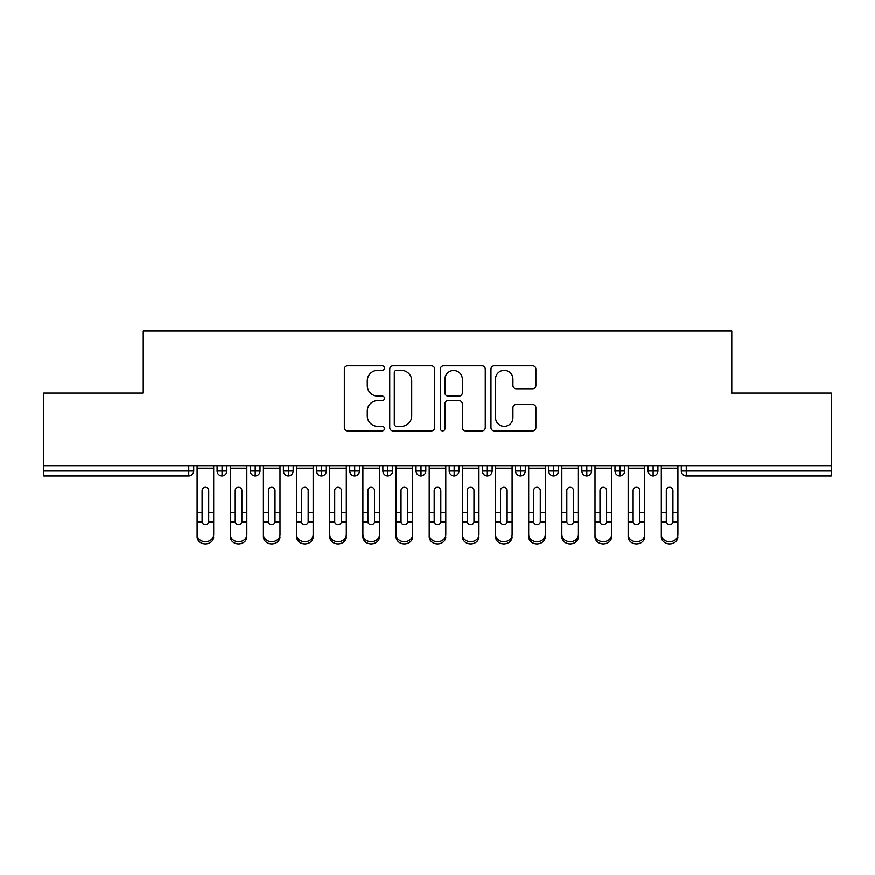 <?xml version="1.0" encoding="UTF-8"?>
<svg xmlns="http://www.w3.org/2000/svg" width="875" height="875" viewBox="0 0 875 875"><rect width="100%" height="100%" fill="white"/><g stroke="black" fill="none" stroke-linecap="round" stroke-linejoin="round"><path stroke-width="1.31" d="M384.453 368.102A2.275 2.275 0 0 0 382.167 365.827L347.594 365.827A3.259 3.259 0 0 0 344.334 369.086L344.334 427.667A3.259 3.259 0 0 0 347.594 430.916L382.167 430.916A2.275 2.275 0 0 0 384.453 428.641A2.275 2.275 0 0 0 382.167 426.366L377.694 426.366A10.412 10.412 0 0 1 367.281 415.953L367.281 411.064A10.412 10.412 0 0 1 377.694 400.652L382.167 400.652A2.275 2.275 0 0 0 384.453 398.377A2.275 2.275 0 0 0 382.167 396.091L377.694 396.091A10.412 10.412 0 0 1 367.281 385.678L367.281 380.8A10.412 10.412 0 0 1 377.694 370.387L382.167 370.387A2.275 2.275 0 0 0 384.453 368.102M532.612 388.773A3.259 3.259 0 0 0 535.872 385.514L535.872 369.086A3.259 3.259 0 0 0 532.612 365.827L494.211 365.827A3.259 3.259 0 0 0 490.962 369.086L490.962 427.667A3.259 3.259 0 0 0 494.211 430.916L532.612 430.916A3.259 3.259 0 0 0 535.872 427.667L535.872 407.816A3.259 3.259 0 0 0 532.612 404.556L516.184 404.556A3.259 3.259 0 0 0 512.925 407.816L512.925 417.659A8.706 8.706 0 0 1 504.219 426.366A8.706 8.706 0 0 1 495.513 417.659L495.513 379.094A8.706 8.706 0 0 1 504.219 370.387A8.706 8.706 0 0 1 512.925 379.094L512.925 385.514A3.259 3.259 0 0 0 516.184 388.773L532.612 388.773M43.75 465.686L831.25 465.686L831.25 393.072L731.773 393.072L731.773 331.067L143.227 331.067L143.227 393.072L43.75 393.072L43.75 470.991L188.738 470.991L188.738 465.686M434.656 369.086A3.259 3.259 0 0 0 431.397 365.827L392.995 365.827A3.259 3.259 0 0 0 389.736 369.086L389.736 427.667A3.259 3.259 0 0 0 392.995 430.916L431.397 430.916A3.259 3.259 0 0 0 434.656 427.667L434.656 369.086M443.603 365.827L482.005 365.827A3.259 3.259 0 0 1 485.264 369.086L485.264 427.667A3.259 3.259 0 0 1 482.005 430.916L465.577 430.916A3.259 3.259 0 0 1 462.317 427.667L462.317 403.911A3.259 3.259 0 0 0 459.058 400.652L448.164 400.652A3.259 3.259 0 0 0 444.905 403.911L444.905 428.641A2.275 2.275 0 0 1 442.63 430.916A2.275 2.275 0 0 1 440.344 428.641L440.344 369.086A3.259 3.259 0 0 1 443.603 365.827M193.703 465.686L193.703 470.991A4.977 4.977 0 0 1 188.738 475.967L43.75 475.967L43.75 470.991M831.25 465.686L831.25 475.967L686.263 475.967A4.977 4.977 0 0 1 681.297 470.991L681.297 465.686L681.297 470.991A4.977 4.977 0 0 0 686.263 475.967L686.263 470.991L831.25 470.991M222.053 475.967A4.977 4.977 0 0 1 217.087 470.991L217.087 465.686L217.087 470.991A4.977 4.977 0 0 0 222.053 475.967A4.977 4.977 0 0 0 226.866 470.991L226.866 465.686L226.866 470.991A4.977 4.977 0 0 1 222.053 475.967L222.053 470.991L226.866 470.991M222.053 465.686L222.053 470.991L217.087 470.991M188.738 475.967A4.977 4.977 0 0 0 193.703 470.991A4.977 4.977 0 0 1 188.738 475.967L188.738 470.991L193.703 470.991M255.216 465.686L255.216 470.991L250.239 470.991L250.239 465.686L250.239 470.991A4.977 4.977 0 0 0 255.216 475.967A4.977 4.977 0 0 0 260.017 470.991L260.017 465.686L260.017 470.991A4.977 4.977 0 0 1 255.216 475.967A4.977 4.977 0 0 1 250.239 470.991A4.977 4.977 0 0 0 255.216 475.967L255.216 470.991L260.017 470.991M288.367 465.686L288.367 470.991L283.402 470.991L283.402 465.686L283.402 470.991A4.977 4.977 0 0 0 288.367 475.967A4.977 4.977 0 0 0 293.18 470.991L293.18 465.686L293.18 470.991A4.977 4.977 0 0 1 288.367 475.967A4.977 4.977 0 0 1 283.402 470.991A4.977 4.977 0 0 0 288.367 475.967L288.367 470.991L293.18 470.991M321.53 465.686L321.53 475.967A4.977 4.977 0 0 1 316.553 470.991L316.553 465.686L316.553 470.991A4.977 4.977 0 0 0 321.53 475.967A4.977 4.977 0 0 0 326.342 470.991L326.342 465.686M354.692 465.686L354.692 475.967A4.977 4.977 0 0 1 349.716 470.991A4.977 4.977 0 0 0 354.692 475.967A4.977 4.977 0 0 1 349.716 470.991L349.716 465.686M359.494 465.686L359.494 470.991A4.977 4.977 0 0 1 354.692 475.967A4.977 4.977 0 0 0 359.494 470.991L349.716 470.991M387.844 465.686L387.844 470.991L382.867 470.991L382.867 465.686L382.867 470.991A4.977 4.977 0 0 0 387.844 475.967A4.977 4.977 0 0 0 392.656 470.991L392.656 465.686L392.656 470.991A4.977 4.977 0 0 1 387.844 475.967A4.977 4.977 0 0 1 382.867 470.991A4.977 4.977 0 0 0 387.844 475.967L387.844 470.991L392.656 470.991M421.006 475.967A4.977 4.977 0 0 1 416.03 470.991L416.03 465.686L416.03 470.991A4.977 4.977 0 0 0 421.006 475.967A4.977 4.977 0 0 0 425.808 470.991L425.808 465.686L425.808 470.991A4.977 4.977 0 0 1 421.006 475.967L421.006 470.991L425.808 470.991M454.158 465.686L454.158 470.991L449.192 470.991L449.192 465.686L449.192 470.991A4.977 4.977 0 0 0 454.158 475.967A4.977 4.977 0 0 0 458.97 470.991L458.97 465.686L458.97 470.991A4.977 4.977 0 0 1 454.158 475.967A4.977 4.977 0 0 1 449.192 470.991A4.977 4.977 0 0 0 454.158 475.967L454.158 470.991L458.97 470.991M487.32 465.686L487.32 475.967A4.977 4.977 0 0 1 482.344 470.991L482.344 465.686L482.344 470.991A4.977 4.977 0 0 0 487.32 475.967A4.977 4.977 0 0 0 492.133 470.991L492.133 465.686M520.483 465.686L520.483 475.967A4.977 4.977 0 0 1 515.506 470.991L515.506 465.686L515.506 470.991A4.977 4.977 0 0 0 520.483 475.967A4.977 4.977 0 0 0 525.284 470.991L525.284 465.686M553.634 465.686L553.634 475.967A4.977 4.977 0 0 1 548.658 470.991L548.658 465.686L548.658 470.991A4.977 4.977 0 0 0 553.634 475.967A4.977 4.977 0 0 0 558.447 470.991L558.447 465.686M586.797 465.686L586.797 470.991L581.82 470.991L581.82 465.686L581.82 470.991A4.977 4.977 0 0 0 586.797 475.967A4.977 4.977 0 0 0 591.598 470.991L591.598 465.686L591.598 470.991A4.977 4.977 0 0 1 586.797 475.967A4.977 4.977 0 0 1 581.82 470.991A4.977 4.977 0 0 0 586.797 475.967L586.797 470.991L591.598 470.991M619.948 465.686L619.948 470.991L614.983 470.991L614.983 465.686L614.983 470.991A4.977 4.977 0 0 0 619.948 475.967A4.977 4.977 0 0 0 624.761 470.991L624.761 465.686L624.761 470.991A4.977 4.977 0 0 1 619.948 475.967A4.977 4.977 0 0 1 614.983 470.991A4.977 4.977 0 0 0 619.948 475.967L619.948 470.991L624.761 470.991M653.111 465.686L653.111 470.991L648.134 470.991L648.134 465.686L648.134 470.991A4.977 4.977 0 0 0 653.111 475.967A4.977 4.977 0 0 0 657.913 470.991L657.913 465.686L657.913 470.991A4.977 4.977 0 0 1 653.111 475.967A4.977 4.977 0 0 1 648.134 470.991A4.977 4.977 0 0 0 653.111 475.967L653.111 470.991L657.913 470.991M421.006 465.686L421.006 470.991L416.03 470.991M396.572 370.387A2.275 2.275 0 0 0 394.297 372.663L394.297 424.091A2.275 2.275 0 0 0 396.572 426.366L401.297 426.366A10.412 10.412 0 0 0 411.709 415.953L411.709 380.8A10.412 10.412 0 0 0 401.297 370.387L396.572 370.387M462.317 379.258A8.706 8.706 0 0 0 453.611 370.552A8.706 8.706 0 0 0 444.905 379.258L444.905 392.842A3.259 3.259 0 0 0 448.164 396.091L459.058 396.091A3.259 3.259 0 0 0 462.317 392.842L462.317 379.258M208.709 511.58L208.709 490.525A3.314 3.205 -0 0 0 205.395 487.309A3.314 3.205 0 0 1 208.709 490.525L208.698 522.014A3.314 2.855 180 0 1 202.092 522.014L202.081 512.673L197.105 512.673L197.105 534.603A8.291 7.131 -0 0 0 205.395 541.734A8.291 7.131 -0 0 0 213.686 534.603L213.686 524.212M213.686 536.812A8.291 7.131 180 0 1 205.395 543.933A8.291 7.131 180 0 1 197.105 536.812L197.105 534.603M202.081 512.673L202.081 490.525A3.314 3.205 0 0 1 205.395 487.309M213.686 465.686L213.686 534.603M197.105 465.686L197.105 512.673M241.872 511.58L241.872 490.525A3.314 3.205 -0 0 0 238.558 487.309A3.314 3.205 0 0 1 241.872 490.525L241.861 522.014A3.314 2.855 180 0 1 235.244 522.014L235.233 512.673L230.267 512.673L230.267 534.603A8.291 7.131 -0 0 0 238.558 541.734A8.291 7.131 -0 0 0 246.838 534.603L246.838 524.212M275.023 511.58L275.023 490.525A3.314 3.205 -0 0 0 271.709 487.309A3.314 3.205 0 0 1 275.023 490.525L275.012 522.014A3.314 2.855 180 0 1 268.406 522.014L268.395 512.673L263.419 512.673L263.419 534.603A8.291 7.131 -0 0 0 271.709 541.734A8.291 7.131 -0 0 0 280 534.603L280 524.212M308.186 511.58L308.186 490.525A3.314 3.205 -0 0 0 304.872 487.309A3.314 3.205 0 0 1 308.186 490.525L308.175 522.014A3.314 2.855 180 0 1 301.569 522.014L301.558 512.673L296.581 512.673L296.581 534.603A8.291 7.131 -0 0 0 304.872 541.734A8.291 7.131 -0 0 0 313.162 534.603L313.162 524.212M341.337 511.58L341.337 490.525A3.314 3.205 -0 0 0 338.023 487.309A3.314 3.205 0 0 1 341.337 490.525L341.327 522.014A3.314 2.855 180 0 1 334.72 522.014L334.709 512.673L329.733 512.673L329.733 534.603A8.291 7.131 -0 0 0 338.023 541.734A8.291 7.131 -0 0 0 346.314 534.603L346.314 524.212M246.838 536.812A8.291 7.131 180 0 1 238.558 543.933A8.291 7.131 180 0 1 230.267 536.812L230.267 534.603M235.233 512.673L235.233 490.525A3.314 3.205 0 0 1 238.558 487.309M246.838 465.686L246.838 534.603M230.267 465.686L230.267 512.673M280 536.812A8.291 7.131 180 0 1 271.709 543.933A8.291 7.131 180 0 1 263.419 536.812L263.419 534.603M268.395 512.673L268.395 490.525A3.314 3.205 0 0 1 271.709 487.309M280 465.686L280 534.603M263.419 465.686L263.419 512.673M313.162 536.812A8.291 7.131 180 0 1 304.872 543.933A8.291 7.131 180 0 1 296.581 536.812L296.581 534.603M301.558 512.673L301.558 490.525A3.314 3.205 0 0 1 304.872 487.309M313.162 465.686L313.162 534.603M296.581 465.686L296.581 512.673M346.314 536.812A8.291 7.131 180 0 1 338.023 543.933A8.291 7.131 180 0 1 329.733 536.812L329.733 534.603M334.709 512.673L334.709 490.525A3.314 3.205 0 0 1 338.023 487.309M346.314 465.686L346.314 534.603M329.733 465.686L329.733 512.673M374.5 511.58L374.5 490.525A3.314 3.205 -0 0 0 371.186 487.309A3.314 3.205 0 0 1 374.5 490.525L374.489 522.014A3.314 2.855 180 0 1 367.883 522.014L367.872 512.673L362.895 512.673L362.895 534.603A8.291 7.131 -0 0 0 371.186 541.734A8.291 7.131 -0 0 0 379.477 534.603L379.477 524.212M379.477 536.812A8.291 7.131 180 0 1 371.186 543.933A8.291 7.131 180 0 1 362.895 536.812L362.895 534.603M367.872 512.673L367.872 490.525A3.314 3.205 0 0 1 371.186 487.309M379.477 465.686L379.477 534.603M362.895 465.686L362.895 512.673M407.663 511.58L407.663 490.525A3.314 3.205 -0 0 0 404.338 487.309A3.314 3.205 0 0 1 407.663 490.525L407.652 522.014A3.314 2.855 180 0 1 401.034 522.014L401.023 512.673L396.058 512.673L396.058 534.603A8.291 7.131 -0 0 0 404.338 541.734A8.291 7.131 -0 0 0 412.628 534.603L412.628 524.212M412.628 536.812A8.291 7.131 180 0 1 404.338 543.933A8.291 7.131 180 0 1 396.058 536.812L396.058 534.603M401.023 512.673L401.023 490.525A3.314 3.205 0 0 1 404.338 487.309M412.628 465.686L412.628 534.603M396.058 465.686L396.058 512.673M440.814 511.58L440.814 490.525A3.314 3.205 -0 0 0 437.5 487.309A3.314 3.205 0 0 1 440.814 490.525L440.803 522.014A3.314 2.855 180 0 1 434.197 522.014L434.186 512.673L429.209 512.673L429.209 534.603A8.291 7.131 -0 0 0 437.5 541.734A8.291 7.131 -0 0 0 445.791 534.603L445.791 524.212M445.791 536.812A8.291 7.131 180 0 1 437.5 543.933A8.291 7.131 180 0 1 429.209 536.812L429.209 534.603M434.186 512.673L434.186 490.525A3.314 3.205 0 0 1 437.5 487.309M445.791 465.686L445.791 534.603M429.209 465.686L429.209 512.673M473.977 511.58L473.977 490.525A3.314 3.205 -0 0 0 470.662 487.309A3.314 3.205 0 0 1 473.977 490.525L473.966 522.014A3.314 2.855 180 0 1 467.348 522.014L467.337 512.673L462.372 512.673L462.372 534.603A8.291 7.131 -0 0 0 470.662 541.734A8.291 7.131 -0 0 0 478.942 534.603L478.942 524.212M478.942 536.812A8.291 7.131 180 0 1 470.662 543.933A8.291 7.131 180 0 1 462.372 536.812L462.372 534.603M467.337 512.673L467.337 490.525A3.314 3.205 0 0 1 470.662 487.309M478.942 465.686L478.942 534.603M462.372 465.686L462.372 512.673M507.128 511.58L507.128 490.525A3.314 3.205 -0 0 0 503.814 487.309A3.314 3.205 0 0 1 507.128 490.525L507.117 522.014A3.314 2.855 180 0 1 500.511 522.014L500.5 512.673L495.523 512.673L495.523 534.603A8.291 7.131 -0 0 0 503.814 541.734A8.291 7.131 -0 0 0 512.105 534.603L512.105 524.212M512.105 536.812A8.291 7.131 180 0 1 503.814 543.933A8.291 7.131 180 0 1 495.523 536.812L495.523 534.603M500.5 512.673L500.5 490.525A3.314 3.205 0 0 1 503.814 487.309M512.105 465.686L512.105 534.603M495.523 465.686L495.523 512.673M540.291 511.58L540.291 490.525A3.314 3.205 -0 0 0 536.977 487.309A3.314 3.205 0 0 1 540.291 490.525L540.28 522.014A3.314 2.855 180 0 1 533.673 522.014L533.663 512.673L528.686 512.673L528.686 534.603A8.291 7.131 -0 0 0 536.977 541.734A8.291 7.131 -0 0 0 545.267 534.603L545.267 524.212M545.267 536.812A8.291 7.131 180 0 1 536.977 543.933A8.291 7.131 180 0 1 528.686 536.812L528.686 534.603M533.663 512.673L533.663 490.525A3.314 3.205 0 0 1 536.977 487.309M545.267 465.686L545.267 534.603M528.686 465.686L528.686 512.673M573.442 511.58L573.442 490.525A3.314 3.205 -0 0 0 570.128 487.309A3.314 3.205 0 0 1 573.442 490.525L573.431 522.014A3.314 2.855 180 0 1 566.825 522.014L566.814 512.673L561.837 512.673L561.837 534.603A8.291 7.131 -0 0 0 570.128 541.734A8.291 7.131 -0 0 0 578.419 534.603L578.419 524.212M578.419 536.812A8.291 7.131 180 0 1 570.128 543.933A8.291 7.131 180 0 1 561.837 536.812L561.837 534.603M566.814 512.673L566.814 490.525A3.314 3.205 0 0 1 570.128 487.309M578.419 465.686L578.419 534.603M561.837 465.686L561.837 512.673M606.605 511.58L606.605 490.525A3.314 3.205 -0 0 0 603.291 487.309A3.314 3.205 0 0 1 606.605 490.525L606.594 522.014A3.314 2.855 180 0 1 599.987 522.014L599.977 512.673L595 512.673L595 534.603A8.291 7.131 -0 0 0 603.291 541.734A8.291 7.131 -0 0 0 611.581 534.603L611.581 524.212M611.581 536.812A8.291 7.131 180 0 1 603.291 543.933A8.291 7.131 180 0 1 595 536.812L595 534.603M599.977 512.673L599.977 490.525A3.314 3.205 0 0 1 603.291 487.309M611.581 465.686L611.581 534.603M595 465.686L595 512.673M639.767 511.58L639.767 490.525A3.314 3.205 -0 0 0 636.442 487.309A3.314 3.205 0 0 1 639.767 490.525L639.756 522.014A3.314 2.855 180 0 1 633.139 522.014L633.128 512.673L628.163 512.673L628.163 534.603A8.291 7.131 -0 0 0 636.442 541.734A8.291 7.131 -0 0 0 644.733 534.603L644.733 524.212M644.733 536.812A8.291 7.131 180 0 1 636.442 543.933A8.291 7.131 180 0 1 628.163 536.812L628.163 534.603M633.128 512.673L633.128 490.525A3.314 3.205 0 0 1 636.442 487.309M644.733 465.686L644.733 534.603M628.163 465.686L628.163 512.673M672.919 511.58L672.919 490.525A3.314 3.205 -0 0 0 669.605 487.309A3.314 3.205 0 0 1 672.919 490.525L672.908 522.014A3.314 2.855 180 0 1 666.302 522.014L666.291 512.673L661.314 512.673L661.314 534.603A8.291 7.131 -0 0 0 669.605 541.734A8.291 7.131 -0 0 0 677.895 534.603L677.895 524.212M677.895 536.812A8.291 7.131 180 0 1 669.605 543.933A8.291 7.131 180 0 1 661.314 536.812L661.314 534.603M666.291 512.673L666.291 490.525A3.314 3.205 0 0 1 669.605 487.309M677.895 465.686L677.895 534.603M661.314 465.686L661.314 512.673M686.263 465.686L686.263 470.991L681.297 470.991A4.977 4.977 0 0 0 686.263 475.967M316.553 470.991A4.977 4.977 0 0 0 321.53 475.967A4.977 4.977 0 0 0 326.342 470.991L316.553 470.991M482.344 470.991A4.977 4.977 0 0 0 487.32 475.967A4.977 4.977 0 0 0 492.133 470.991L482.344 470.991M515.506 470.991A4.977 4.977 0 0 0 520.483 475.967A4.977 4.977 0 0 0 525.284 470.991L515.506 470.991M548.658 470.991A4.977 4.977 0 0 0 553.634 475.967A4.977 4.977 0 0 0 558.447 470.991L548.658 470.991M213.686 512.673L208.709 512.673M213.686 468.18L197.105 468.18M202.092 522.014L197.105 522.014M213.686 522.014L208.698 522.014M246.838 512.673L241.872 512.673M246.838 468.18L230.267 468.18M235.244 522.014L230.267 522.014M246.838 522.014L241.861 522.014M280 512.673L275.023 512.673M280 468.18L263.419 468.18M268.406 522.014L263.419 522.014M280 522.014L275.012 522.014M313.162 512.673L308.186 512.673M313.162 468.18L296.581 468.18M301.569 522.014L296.581 522.014M313.162 522.014L308.175 522.014M346.314 512.673L341.337 512.673M346.314 468.18L329.733 468.18M334.72 522.014L329.733 522.014M346.314 522.014L341.327 522.014M379.477 512.673L374.5 512.673M379.477 468.18L362.895 468.18M367.883 522.014L362.895 522.014M379.477 522.014L374.489 522.014M412.628 512.673L407.663 512.673M412.628 468.18L396.058 468.18M401.034 522.014L396.058 522.014M412.628 522.014L407.652 522.014M445.791 512.673L440.814 512.673M445.791 468.18L429.209 468.18M434.197 522.014L429.209 522.014M445.791 522.014L440.803 522.014M478.942 512.673L473.977 512.673M478.942 468.18L462.372 468.18M467.348 522.014L462.372 522.014M478.942 522.014L473.966 522.014M512.105 512.673L507.128 512.673M512.105 468.18L495.523 468.18M500.511 522.014L495.523 522.014M512.105 522.014L507.117 522.014M545.267 512.673L540.291 512.673M545.267 468.18L528.686 468.18M533.673 522.014L528.686 522.014M545.267 522.014L540.28 522.014M578.419 512.673L573.442 512.673M578.419 468.18L561.837 468.18M566.825 522.014L561.837 522.014M578.419 522.014L573.431 522.014M611.581 512.673L606.605 512.673M611.581 468.18L595 468.18M599.987 522.014L595 522.014M611.581 522.014L606.594 522.014M644.733 512.673L639.767 512.673M644.733 468.18L628.163 468.18M633.139 522.014L628.163 522.014M644.733 522.014L639.756 522.014M677.895 512.673L672.919 512.673M677.895 468.18L661.314 468.18M666.302 522.014L661.314 522.014M677.895 522.014L672.908 522.014"/></g></svg>
